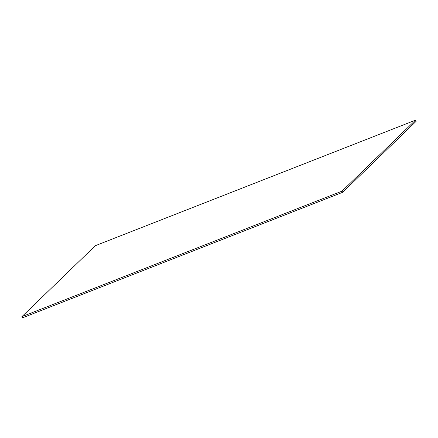 <?xml version="1.0" encoding="UTF-8"?>
<svg xmlns="http://www.w3.org/2000/svg" width="438" height="438" viewBox="0 0 438 438"><rect width="100%" height="100%" fill="white"/><g stroke="black" fill="none" stroke-linecap="round" stroke-linejoin="round"><path stroke-width="0.66" d="M342.007 191.16L21.9 316.652L22.546 317.807L342.653 192.309L416.1 121.348L415.454 120.193L342.007 191.16L342.653 192.309M21.9 316.652L95.347 245.691L415.454 120.193"/></g></svg>
